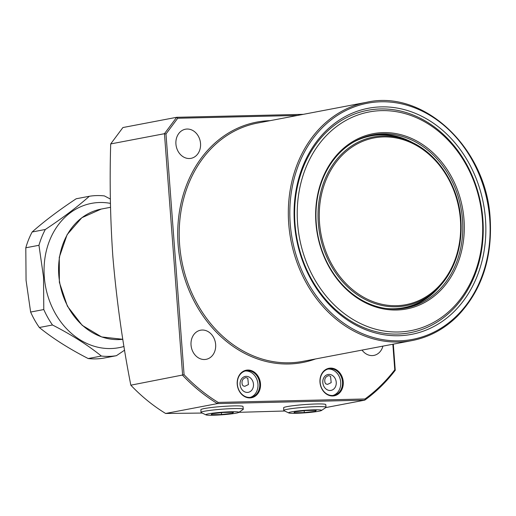 <?xml version="1.0" encoding="UTF-8"?>
<svg xmlns="http://www.w3.org/2000/svg" width="516" height="516" viewBox="0 0 516 516"><rect width="100%" height="100%" fill="white"/><g stroke="black" fill="none" stroke-linecap="round" stroke-linejoin="round"><path stroke-width="0.77" d="M260.49 383.704A14.016 11.584 -100.8 0 1 249.905 397.913A14.016 11.584 -100.8 0 1 237.225 384.252A14.016 11.584 -100.8 0 1 247.809 370.043A14.016 11.584 -100.8 0 1 260.49 383.704M237.379 384.297A13.474 11.139 79.2 0 0 251.079 397.275A13.474 11.139 79.2 0 0 259.741 383.775A13.474 11.139 79.2 0 0 246.042 370.798A13.474 11.139 79.2 0 0 237.379 384.297M343.243 381.776A14.016 11.584 -100.8 0 1 332.659 395.978A14.016 11.584 -100.8 0 1 319.985 382.317A14.016 11.584 -100.8 0 1 330.562 368.108A14.016 11.584 -100.8 0 1 343.243 381.776M320.133 382.362A13.474 11.139 79.2 0 0 333.833 395.34A13.474 11.139 79.2 0 0 342.495 381.84A13.474 11.139 79.2 0 0 328.795 368.863A13.474 11.139 79.2 0 0 320.133 382.362M464 219.584A89.216 73.736 -100.8 0 1 396.636 310.013A89.216 73.736 -100.8 0 1 315.934 223.041A89.216 73.736 -100.8 0 1 383.298 132.606A89.216 73.736 -100.8 0 1 464 219.584M462.51 219.713A88.139 72.846 -100.8 0 1 405.86 308.007A88.139 72.846 -100.8 0 1 316.237 223.131A88.139 72.846 -100.8 0 1 372.887 134.837A88.139 72.846 -100.8 0 1 462.51 219.713M440.096 285.974A88.139 72.846 -100.8 0 1 404.292 308.284M485.472 219.081A115.094 95.118 -100.8 0 1 398.571 335.742A115.094 95.118 -100.8 0 1 294.462 223.538A115.094 95.118 -100.8 0 1 381.363 106.876A115.094 95.118 -100.8 0 1 485.472 219.081M482.86 219.313A113.204 93.564 -100.8 0 1 397.391 334.065A113.204 93.564 -100.8 0 1 294.984 223.705A113.204 93.564 -100.8 0 1 380.46 108.953A113.204 93.564 -100.8 0 1 482.86 219.313M297.597 223.467A111.321 92.003 -100.8 0 1 381.647 110.63A111.321 92.003 -100.8 0 1 482.337 219.152A111.321 92.003 -100.8 0 1 398.288 331.988A111.321 92.003 -100.8 0 1 297.597 223.467M244.803 386.323L248.428 384.568L247.803 378.215L245.88 377.564C242.585 378.602 241.391 380.982 242.307 384.717L243.159 385.884L244.803 386.323M250.176 397.397A13.474 11.139 79.2 0 0 257.955 384.117A13.474 11.139 79.2 0 0 245.152 371.01M253.479 384.22A8.088 6.682 79.2 0 0 246.164 376.338A8.088 6.682 79.2 0 0 240.063 384.53A8.088 6.682 79.2 0 0 247.377 392.418A8.088 6.682 79.2 0 0 253.479 384.22M327.557 384.388L331.182 382.64L330.556 376.28L328.634 375.629C325.338 376.667 324.145 379.054 325.061 382.782L325.912 383.949L327.557 384.388M327.905 369.075A13.474 11.139 -100.8 0 1 340.708 382.182A13.474 11.139 -100.8 0 1 332.93 395.469M336.238 382.285A8.088 6.682 -100.8 0 1 330.13 390.483A8.088 6.682 -100.8 0 1 322.816 382.601A8.088 6.682 -100.8 0 1 328.924 374.403A8.088 6.682 -100.8 0 1 336.238 382.285M325.77 404.712A21.156 1.625 175.7 0 0 325.796 404.608A21.156 1.625 175.7 0 0 310.729 404.189A21.156 1.625 175.7 0 0 287.141 406.608A21.156 1.625 175.7 0 0 283.6 407.782A21.156 1.625 175.7 0 0 283.645 407.879M243.01 406.647A21.156 1.625 175.7 0 0 243.042 406.543A21.156 1.625 175.7 0 0 227.975 406.118A21.156 1.625 175.7 0 0 204.388 408.543A21.156 1.625 175.7 0 0 200.847 409.71A21.156 1.625 175.7 0 0 200.892 409.814M200.53 143.493A14.822 12.255 -100.8 0 1 190.997 158.341A14.822 12.255 -100.8 0 1 175.924 144.067A14.822 12.255 -100.8 0 1 185.457 129.213A14.822 12.255 -100.8 0 1 200.53 143.493M382.904 346.126A14.822 12.255 -100.8 0 1 373.861 355.414A14.822 12.255 -100.8 0 1 362.038 350.1M215.643 344.482A14.822 12.255 -100.8 0 1 206.116 359.336A14.822 12.255 -100.8 0 1 191.036 345.062A14.822 12.255 -100.8 0 1 200.569 330.208A14.822 12.255 -100.8 0 1 215.643 344.482M325.796 407.569L364.677 400.164L217.417 403.602A183.29 151.478 -100.8 0 1 182.625 375.313L164.456 133.696L110.695 143.932C109.566 181.58 110.282 219.048 112.836 256.336C116.532 299.951 122.531 342.895 130.825 385.181L184.083 374.726A182.213 150.588 79.2 0 0 218.165 402.416L217.417 403.602L165.623 413.471A183.29 151.478 -100.8 0 1 130.825 385.181M110.695 143.932L122.905 127.542L176.672 117.3L303.305 114.339M165.623 413.471L202.156 413.052M238.856 412.323L284.684 411.007M371.32 135.16A88.139 72.846 -100.8 0 1 412.826 142.745M218.165 402.416L364.967 398.984L364.812 400.106C376.183 391.883 386.329 381.937 395.262 370.275L393.321 344.146M297.448 115.455L177.717 118.254L176.672 117.3L164.456 133.696L165.984 134.005L184.083 374.726M364.967 398.984A182.213 150.588 79.2 0 0 394.772 369.804L392.85 344.237M361.561 138.172A87.604 72.401 -100.8 0 1 369.856 135.966A87.604 72.401 -100.8 0 1 370.095 135.921M402.867 308.026A87.604 72.401 -100.8 0 1 402.628 308.071A87.604 72.401 -100.8 0 1 394.108 309.071M25.8 247.79L26.064 280.33L30.631 312.051L43.789 309.548L43.525 277.008L38.958 245.287L25.8 247.79A80.864 66.828 79.2 0 1 32.153 231.987L45.311 229.485C62.752 217.933 77.426 206.858 89.339 196.267L76.187 198.77C58.747 210.322 44.073 221.396 32.153 231.987M110.43 203.369A73.453 60.701 79.2 0 0 44.299 276.95A73.453 60.701 79.2 0 0 124.014 346.449M89.339 196.267A80.864 66.828 79.2 0 1 104.4 195.912L110.366 199.047M45.311 229.485A80.864 66.828 79.2 0 0 38.958 245.287M43.789 309.548A80.864 66.828 79.2 0 0 52.49 324.996L39.339 327.505C52.69 338.335 68.976 348.687 88.197 358.549L101.355 356.046C88.004 345.21 71.718 334.865 52.49 324.996M101.355 356.046A80.864 66.828 79.2 0 0 116.416 355.692L103.258 358.201A80.864 66.828 79.2 0 1 88.197 358.549M124.627 350.138L116.416 355.692M30.631 312.051A80.864 66.828 79.2 0 0 39.339 327.505M238.702 412.432L243.113 409.452A21.201 1.625 175.7 0 0 243.288 409.214A21.201 1.625 175.7 0 0 228.188 408.795A21.201 1.625 175.7 0 0 204.555 411.22A21.201 1.625 175.7 0 0 201.008 412.394A21.201 1.625 175.7 0 0 201.208 412.6L206.019 414.89A16.531 1.271 175.7 0 0 218.681 415.006A16.531 1.271 175.7 0 0 236.07 413.168A16.531 1.271 175.7 0 0 238.702 412.432A16.531 1.271 175.7 0 0 228.124 411.871A16.531 1.271 175.7 0 0 208.632 413.813A16.531 1.271 175.7 0 0 206.019 414.89M221.551 414.503L232.677 413.252L233.477 412.232L223.144 412.478L212.018 413.729L211.218 414.748L221.551 414.503L221.416 412.671M232.606 412.252L232.677 413.252M321.455 410.497L325.873 407.517A21.201 1.625 175.7 0 0 326.041 407.285A21.201 1.625 175.7 0 0 310.942 406.866A21.201 1.625 175.7 0 0 287.309 409.291A21.201 1.625 175.7 0 0 283.761 410.465A21.201 1.625 175.7 0 0 283.961 410.672L288.773 412.955A16.531 1.271 175.7 0 0 301.434 413.071A16.531 1.271 175.7 0 0 318.824 411.239A16.531 1.271 175.7 0 0 321.455 410.497A16.531 1.271 175.7 0 0 310.877 409.936A16.531 1.271 175.7 0 0 291.385 411.878A16.531 1.271 175.7 0 0 288.773 412.955M304.305 412.574L315.431 411.317L316.231 410.304L305.898 410.543L294.771 411.8L293.972 412.813L304.305 412.574L304.169 410.736M315.36 410.323L315.431 411.317M288.721 223.776A121.292 100.246 -100.8 0 1 366.683 102.271C424.107 89.12 486.736 148.485 490.2 219.01C492.412 258.542 481.493 290.921 457.447 316.14C444.353 329.066 429.228 337.212 412.065 340.573A121.292 100.246 -100.8 0 1 288.721 223.776M489.723 218.977A120.215 99.356 79.2 0 0 380.982 101.787A120.215 99.356 79.2 0 0 290.218 223.641A120.215 99.356 79.2 0 0 398.958 340.831A120.215 99.356 79.2 0 0 489.723 218.977M366.683 102.271L257.561 123.053A121.292 100.246 79.2 0 0 179.607 244.552A121.292 100.246 79.2 0 0 302.944 361.355L412.065 340.573M315.508 358.962A122.369 101.136 -100.8 0 1 178.117 244.687A122.369 101.136 -100.8 0 1 270.126 120.66M177.717 118.254L165.984 134.005M176.788 117.3L303.279 114.346M360.045 138.804A87.604 72.401 -100.8 0 1 370.34 135.876A87.604 72.401 -100.8 0 1 389.561 135.334M369.856 135.966L370.34 135.876C384.259 133.328 397.926 135.373 411.336 142.003A87.436 72.266 79.2 0 0 353.486 142.132M460.401 219.668A84.882 70.15 79.2 0 0 383.62 136.914A84.882 70.15 79.2 0 0 319.533 222.957A84.882 70.15 79.2 0 0 396.314 305.704A84.882 70.15 79.2 0 0 460.401 219.668M460.853 219.719A85.895 70.989 -100.8 0 1 440.419 285.612A85.895 70.989 -100.8 0 1 365.347 299.525A85.895 70.989 -100.8 0 1 318.301 223.047A85.895 70.989 -100.8 0 1 413.258 142.964A85.895 70.989 -100.8 0 1 460.846 219.681M385.142 308.355A87.436 72.266 79.2 0 0 438.987 287.212L440.419 285.612C455.609 267.888 462.433 245.919 460.885 219.7C458.73 186.966 439.322 155.639 413.258 142.964L411.336 142.003M421.185 301.421A87.604 72.401 -100.8 0 1 403.112 307.981A87.604 72.401 -100.8 0 1 392.463 309.039M58.798 275.221A66.035 54.58 79.2 0 0 122.853 339.289L101.62 336.942L82.192 325.325L67.403 306.194L59.372 282.355L59.276 257.291L67.125 234.638L81.825 217.726L101.239 209.064A66.035 54.58 79.2 0 0 58.798 275.221M438.987 287.212C428.951 298.312 416.993 305.233 403.112 307.981L402.628 308.071M110.514 207.303L101.239 209.064M200.885 409.607L201.008 412.394M242.991 406.44L243.288 409.214M283.639 407.672L283.761 410.465M325.744 404.512L326.041 407.285"/></g></svg>

